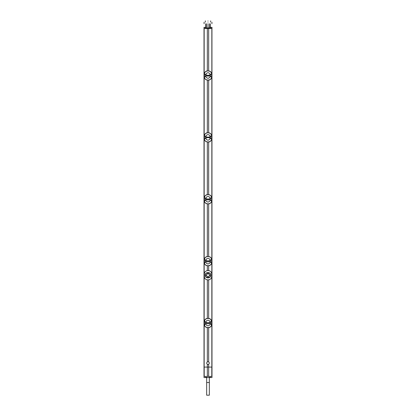 <?xml version="1.0" encoding="UTF-8"?>
<svg xmlns="http://www.w3.org/2000/svg" width="416" height="416" viewBox="0 0 416 416"><rect width="100%" height="100%" fill="white"/><g stroke="black" fill="none" stroke-linecap="round" stroke-linejoin="round"><path stroke-width="0.62" d="M211.947 27.388L211.988 367.084L204.012 367.084L204.012 28.475L211.988 28.475L211.988 27.347L210.538 27.347L211.988 27.347M207.334 270.592A3.323 3.323 0 0 0 207.262 270.603L207.256 270.603C205.379 271.092 204.402 272.189 204.318 273.9L204.329 273.9C204.495 271.96 205.608 270.852 207.667 270.587L208.333 270.577L207.667 270.587A3.323 3.323 0 0 0 207.334 270.592L207.334 265.777M207.334 256.506L207.334 203.897M207.334 194.626L207.334 142.017M207.334 132.746L207.334 80.137M207.334 70.866L207.334 28.475M207.334 367.084L207.334 364.25C206.461 363.48 206.461 362.716 207.334 361.946L207.334 327.652M207.334 318.38L207.334 279.864A3.323 3.323 0 0 1 207.262 279.859L207.256 279.859C205.379 279.37 204.402 278.268 204.318 276.557L204.318 273.9M208.666 270.592A3.323 3.323 0 0 0 208.333 270.577L208.333 270.577C210.392 270.852 211.505 271.96 211.671 273.9L211.682 273.9C211.598 272.189 210.621 271.092 208.744 270.603L208.738 270.603A3.323 3.323 0 0 0 208.666 270.592L208.666 265.777M208.666 318.38L208.666 279.864A3.323 3.323 0 0 0 208.738 279.859L208.744 279.859C210.621 279.37 211.598 278.268 211.682 276.557L211.671 276.557C211.505 278.502 210.392 279.604 208.333 279.874L207.667 279.885A3.323 3.323 0 0 1 207.334 279.864M208.666 367.084L208.666 364.25C209.539 363.48 209.539 362.716 208.666 361.946L208.666 327.652M208.666 70.866L208.666 28.475M208.666 132.746L208.666 80.137M208.666 194.626L208.666 142.017M208.666 256.506L208.666 203.897M211.682 273.9L211.682 276.557M211.671 273.9L211.671 276.557M204.329 273.9L204.329 276.557C204.495 278.502 205.608 279.604 207.667 279.874M205.228 275.231C205.041 278.814 210.959 278.808 210.772 275.231C210.959 271.648 205.041 271.653 205.228 275.231L205.379 275.231C205.197 278.538 210.803 278.533 210.621 275.231C210.803 271.924 205.197 271.924 205.379 275.231L206.502 275.231L206.95 276.292A1.498 1.498 0 0 1 206.95 274.165L206.502 275.231M207.667 279.885L208.333 279.885A3.323 3.323 0 0 0 208.666 279.864M204.391 324.412L204.443 321.828L205.494 321.833L205.494 324.204L204.35 324.21L204.958 324.407M211.609 324.412L211.042 324.407L211.619 324.423C211.422 326.269 210.33 327.319 208.338 327.569L207.662 327.569C205.67 327.319 204.573 326.269 204.381 324.423L204.906 326.196L206.034 327.241L207.667 327.673L209.586 327.423L211 326.326L211.484 325.4L211.656 321.688L211.557 324.21L210.548 324.204L210.548 321.833L211.619 321.615C211.427 319.769 210.33 318.718 208.338 318.464L207.662 318.464C205.67 318.718 204.578 319.769 204.381 321.615L205.494 321.833M208.666 361.946A1.331 1.331 0 0 0 207.334 361.946M211.042 324.407L210.506 324.204L210.506 321.833L211.042 321.63M206.346 323.3L206.346 322.738C205.722 321.438 206.274 320.596 208 320.211C209.726 320.596 210.278 321.438 209.659 322.738L209.721 323.294L208 323.315L208 324.147M209.659 323.294C210.278 324.6 209.726 325.442 208 325.822C206.274 325.442 205.722 324.6 206.341 323.294M211.619 321.615L211.078 321.698M211.624 321.225L210.46 319.134L209.238 318.49L207.667 318.365L206.393 318.62L205 319.712L204.344 321.625L204.958 321.63M204.35 324.21L204.381 321.615M204.35 321.828L205.452 321.833L205.452 324.204L204.922 324.34M204.344 321.688L204.344 324.35M205.494 324.204L204.885 324.204M211.656 324.35L210.506 324.204M210.506 321.833L211.115 321.833M206.508 322.738L209.654 322.738L209.654 323.3M206.508 323.3L208 323.315L208 322.722M207.334 364.25A1.331 1.331 0 0 0 208.666 364.25M209.05 276.292L209.498 275.231L209.05 274.165A1.498 1.498 0 0 1 209.05 276.292A1.498 1.498 0 0 1 206.95 276.292C207.652 277.28 208.348 277.28 209.05 276.292M206.95 274.165A1.498 1.498 0 0 1 209.05 274.165C208.348 273.182 207.652 273.182 206.95 274.165M204.376 262.933L204.906 264.316L206.034 265.366L207.667 265.793L209.612 265.538L211 264.451L211.484 263.526L211.65 262.33L210.548 262.324L210.548 259.953L211.619 259.735C211.427 257.889 210.33 256.838 208.338 256.589L207.662 256.589C205.67 256.838 204.578 257.889 204.381 259.735L205.494 259.953L205.494 262.324L204.381 262.543C204.573 264.389 205.67 265.439 207.662 265.694L208.338 265.694C210.33 265.439 211.422 264.389 211.619 262.543L211.65 259.948L211.078 259.818L211.65 259.948L211.541 258.939L210.891 257.691L209.581 256.729L207.262 256.511L205.91 256.989L205 257.832L204.36 259.501L204.35 259.948L205.494 259.953M204.344 262.538L204.443 259.948L204.958 259.756M211.609 262.532L210.506 262.324L210.506 259.953L211.042 259.756M206.508 260.858L206.508 261.42L206.346 260.858C205.722 259.558 206.274 258.716 208 258.336C209.726 258.716 210.278 259.558 209.659 260.863L209.654 261.42C210.278 262.72 209.726 263.562 208 263.947C206.274 263.562 205.722 262.72 206.341 261.42L206.279 260.863L209.654 260.858L209.654 261.42L208 261.435L208 262.267M211.619 259.735L211.078 259.818M204.376 201.053L204.906 202.436L206.034 203.486L207.667 203.913L209.612 203.658L211 202.571L211.484 201.646L211.65 200.45L210.548 200.444L210.548 198.073L211.619 197.855C211.427 196.009 210.33 194.964 208.338 194.709L207.662 194.709C205.67 194.958 204.578 196.009 204.381 197.855L205.494 198.073L205.494 200.444L204.381 200.663C204.573 202.509 205.67 203.559 207.662 203.814L208.338 203.814C210.33 203.559 211.422 202.509 211.619 200.663L211.65 198.073L211.078 197.938L211.65 198.073L211.541 197.059L210.891 195.811L209.581 194.849L207.262 194.631L205.91 195.109L205 195.952L204.36 197.621L204.35 198.068L205.494 198.073M204.344 200.658L204.443 198.073L204.958 197.876M211.609 200.652L210.506 200.444L210.506 198.073L211.042 197.876M206.508 198.978L206.508 199.545L206.346 198.983C205.722 197.678 206.274 196.836 208 196.456C209.726 196.836 210.278 197.678 209.659 198.983L209.654 199.54C210.278 200.84 209.726 201.682 208 202.067C206.274 201.682 205.722 200.84 206.341 199.54L206.279 198.983L209.654 198.983L209.654 199.54L208 199.555L208 200.387M211.619 197.855L211.078 197.938M204.376 139.173L204.906 140.556L206.034 141.606L207.667 142.033L209.612 141.778L211 140.691L211.484 139.766L211.65 138.575L210.548 138.564L210.548 136.193L211.619 135.975C211.427 134.129 210.33 133.084 208.338 132.829L207.662 132.829C205.67 133.078 204.578 134.129 204.381 135.975L205.494 136.193L205.494 138.564L204.381 138.788C204.573 140.629 205.67 141.679 207.662 141.934L208.338 141.934C210.33 141.679 211.422 140.634 211.619 138.788L211.65 136.193L211.078 136.063L211.65 136.193L211.541 135.184L210.891 133.931L209.581 132.969L207.262 132.751L205.91 133.234L205 134.072L204.36 135.741L204.35 136.188L205.494 136.193M204.344 138.778L204.443 136.193L204.958 135.996M211.609 138.772L210.506 138.564L210.506 136.193L211.042 135.996M206.341 137.103C205.722 135.798 206.274 134.956 208 134.576C209.726 134.956 210.278 135.798 209.659 137.103L209.654 137.66C210.278 138.96 209.726 139.802 208 140.187C206.274 139.802 205.722 138.96 206.341 137.66L206.279 137.103L209.654 137.103L209.654 137.66L208 137.675L206.346 137.66L206.346 137.103M211.619 135.975L211.078 136.063M204.376 77.293L204.906 78.676L206.034 79.726L207.667 80.153L209.612 79.898L211 78.811L211.484 77.886L211.65 76.695L210.548 76.684L210.548 74.318L211.619 74.095C211.427 72.254 210.33 71.204 208.338 70.949L207.662 70.949C205.67 71.198 204.578 72.249 204.381 74.095L205.494 74.318L205.494 76.684L204.381 76.908C204.573 78.749 205.67 79.799 207.662 80.054L208.338 80.054C210.33 79.804 211.422 78.754 211.619 76.908L211.65 74.313L211.078 74.183L211.65 74.313L211.541 73.304L210.891 72.051L209.581 71.089L207.262 70.876L205.91 71.354L205 72.192L204.36 73.861L204.35 74.308L205.494 74.318M204.344 76.898L204.443 74.313L204.958 74.116M211.609 76.892L210.506 76.684L210.506 74.318L211.042 74.116M206.508 75.218L206.508 75.785L206.346 75.223C205.722 73.918 206.274 73.076 208 72.696C209.726 73.076 210.278 73.918 209.659 75.223L209.654 75.78C210.278 77.08 209.726 77.922 208 78.307C206.274 77.922 205.722 77.08 206.341 75.78L206.279 75.223L209.654 75.223L209.654 75.78L208 75.795L208 76.632M211.619 74.095L211.078 74.183M204.391 76.892L204.381 74.095M204.35 74.313L205.452 74.318L205.452 76.684L204.958 76.887M204.922 76.82L204.35 76.69M204.344 74.173L204.344 76.83M205.494 76.684L204.885 76.69M211.656 76.83L211.656 74.173M211.042 76.887L210.506 76.684M210.506 74.318L211.115 74.313M206.508 75.785L208 75.795L208 75.208M204.391 138.772L204.381 135.975M204.35 136.193L205.452 136.193L205.452 138.564L204.958 138.767M204.922 138.7L204.35 138.57M204.344 136.053L204.344 138.71M205.494 138.564L204.885 138.57M211.656 138.71L211.656 136.053M211.042 138.767L210.506 138.564M210.506 136.193L211.115 136.193M204.391 200.652L204.381 197.855M204.35 198.073L205.452 198.073L205.452 200.444L204.958 200.647M204.922 200.58L204.35 200.45M204.344 197.928L204.344 200.59M205.494 200.444L204.885 200.444M211.656 200.59L211.656 197.928M211.042 200.647L210.506 200.444M210.506 198.073L211.115 198.073M206.508 199.545L208 199.555L208 198.968M204.391 262.532L204.381 259.735M204.35 259.948L205.452 259.953L205.452 262.324L204.958 262.527M204.922 262.46L204.35 262.33M204.344 259.808L204.344 262.47M205.494 262.324L204.885 262.324M211.656 262.47L211.656 259.808M211.042 262.527L210.506 262.324M210.506 259.953L211.115 259.953M206.508 261.42L208 261.435L208 260.842M204.88 367.084L211.125 367.084M211.988 367.084L204.012 367.084L204.012 377.551L211.988 377.551L210.101 377.494L210.512 376.334L211.973 376.376L211.983 377.551L211.988 367.084M211.973 376.376L210.512 376.334M208.666 367.12L208.666 376.324L206.809 376.324L206.055 377.489L204.017 377.551L204.027 376.376L205.488 376.334L204.027 376.376M210.101 377.494L209.191 376.324L208.666 376.324M209.945 377.489L206.055 377.489M207.334 367.12L207.334 376.324M205.899 377.494L205.488 376.334M209.191 376.324L206.809 376.324M205.488 27.789L205.395 28.064L210.605 28.064L210.512 27.789L206.31 28.033L205.676 27.726M206.305 28.475L211.125 28.475M204.875 28.475L206.066 28.454M205.676 27.394L204.012 27.347L204.012 28.475L211.947 28.454M205.395 28.064L205.462 27.347M205.509 27.394L205.509 27.726M210.605 28.064L210.605 27.414M204.012 27.347L205.395 27.414M210.491 27.394L210.491 27.726M209.529 23.78L209.529 28.033M208 28.033L208.057 23.79M206.471 23.78L206.471 28.033M207.943 23.79L208 23.79C213.054 23.748 213.054 23.748 208 23.79C202.946 23.748 202.946 23.748 208 23.79M205.676 27.789L205.676 23.769M210.324 23.769L210.324 27.789M207.943 22.131L208 22.131C202.946 22.173 202.946 22.173 208 22.131C213.054 22.173 213.054 22.173 208 22.131L208.057 22.131M208 20.8C211.427 20.862 211.427 20.862 208 20.8C204.573 20.862 204.573 20.862 208 20.8M206.669 382.507L209.331 382.507L209.331 395.2L206.669 395.2L206.669 377.551M204.162 367.084L204.162 28.475M211.838 367.084L211.838 28.475M208.338 327.569L208.738 327.647C210.106 327.413 211.016 326.664 211.484 325.4L211 326.326M207.662 327.569L206.419 327.428M208.338 318.464L209.581 318.609M207.662 318.464L207.262 318.391C205.894 318.625 204.984 319.374 204.516 320.632L205 319.712M211.65 324.21L211.65 321.828M209.69 322.738L209.69 323.294M206.31 323.294L206.31 322.738M209.498 322.738L209.498 323.3M210.772 275.231L209.498 275.231M208.338 265.694L208.738 265.767C210.106 265.533 211.016 264.784 211.484 263.526L211 264.451M208.338 256.589L209.581 256.729M207.662 256.589L207.262 256.511C205.894 256.745 204.984 257.494 204.516 258.757L205 257.832M208.338 203.814L208.738 203.887C210.106 203.653 211.016 202.909 211.484 201.646L211 202.571M208.338 194.709L209.581 194.849M207.662 194.709L207.262 194.631C205.894 194.865 204.984 195.614 204.516 196.877L205 195.952M208.338 141.934L208.738 142.007C210.106 141.773 211.016 141.029 211.484 139.766L211 140.691M208.338 132.829L209.581 132.969M207.662 132.829L207.262 132.751C205.894 132.985 204.984 133.734 204.516 134.997L205 134.072M208.338 80.054L208.738 80.127C210.106 79.898 211.016 79.149 211.484 77.886L211 78.811M208.338 70.949L209.581 71.089M207.662 70.949L207.262 70.876C205.894 71.105 204.984 71.854 204.516 73.117L205 72.192M207.662 80.054L206.419 79.914M211.65 74.308L211.65 76.69M209.69 75.223L209.69 75.78M206.31 75.78L206.31 75.223M209.498 75.218L209.498 75.785M207.662 141.934L206.419 141.788M211.65 136.188L211.65 138.57M209.69 137.103L209.69 137.66M206.31 137.66L206.31 137.103M206.508 137.098L206.508 137.665M208 137.088L208 137.675M209.498 137.098L209.498 137.665M207.662 203.814L206.419 203.668M211.65 198.068L211.65 200.45M209.69 198.983L209.69 199.54M206.31 199.54L206.31 198.983M209.498 198.978L209.498 199.54M207.662 265.694L206.419 265.548M211.65 259.948L211.65 262.33M209.69 260.863L209.69 261.42M206.31 261.42L206.31 260.863M209.498 260.858L209.498 261.42M211.957 376.36L211.957 367.099M211.801 376.35L211.801 367.104M204.043 376.36L204.043 367.099M204.199 376.35L204.199 367.104M211.786 27.394L211.786 28.454M204.214 27.394L204.214 28.454M204.053 27.388L204.053 28.454M204.376 324.813L204.344 324.418M204.459 325.218L204.906 326.196M205.416 326.794L205.109 326.466M205.54 326.903L206.034 327.241M211.541 320.819L211.094 319.842M210.584 319.244L210.891 319.571M210.46 319.134L209.966 318.791M206.83 318.474L206.414 318.614M205.91 318.869L206.393 318.62M209.17 327.564L209.586 327.423M210.09 327.168L209.612 327.413M209.17 265.684L209.586 265.548M210.09 265.288L209.612 265.538M211.624 259.345L211.656 259.74M211.541 258.939L211.094 257.962M210.584 257.369L210.891 257.691M210.46 257.254L209.966 256.916M209.17 203.804L209.586 203.668M210.09 203.408L209.612 203.658M211.624 197.465L211.656 197.86M211.541 197.059L211.094 196.082M210.584 195.489L210.891 195.811M210.46 195.374L209.966 195.036M209.17 141.924L209.586 141.788M210.09 141.528L209.612 141.778M211.624 135.585L211.656 135.98M211.541 135.184L211.094 134.202M210.584 133.609L210.891 133.931M210.46 133.494L209.966 133.156M209.17 80.044L209.586 79.908M210.09 79.648L209.612 79.898M211.624 73.705L211.656 74.1M211.541 73.304L211.094 72.327M210.584 71.729L210.891 72.051M210.46 71.614L209.966 71.276M206.83 70.954L206.414 71.094M205.91 71.354L206.393 71.105M204.459 77.698L204.906 78.676M205.416 79.274L205.109 78.952M205.54 79.383L206.034 79.726M206.83 132.834L206.414 132.974M205.91 133.234L206.393 132.985M204.459 139.578L204.906 140.556M205.416 141.154L205.109 140.832M205.54 141.263L206.034 141.606M206.83 194.714L206.414 194.854M205.91 195.109L206.393 194.86M204.459 201.458L204.906 202.436M205.416 203.034L205.109 202.706M205.54 203.143L206.034 203.486M206.83 256.594L206.414 256.734M205.91 256.989L206.393 256.74M204.459 263.338L204.906 264.316M205.416 264.914L205.109 264.586M205.54 265.023L206.034 265.366M204.079 22.162L204.079 23.759M211.921 22.162L211.921 23.759M210.657 22.152L210.657 20.847M205.343 22.152L205.343 20.847M209.331 382.507L209.331 377.551"/></g></svg>
